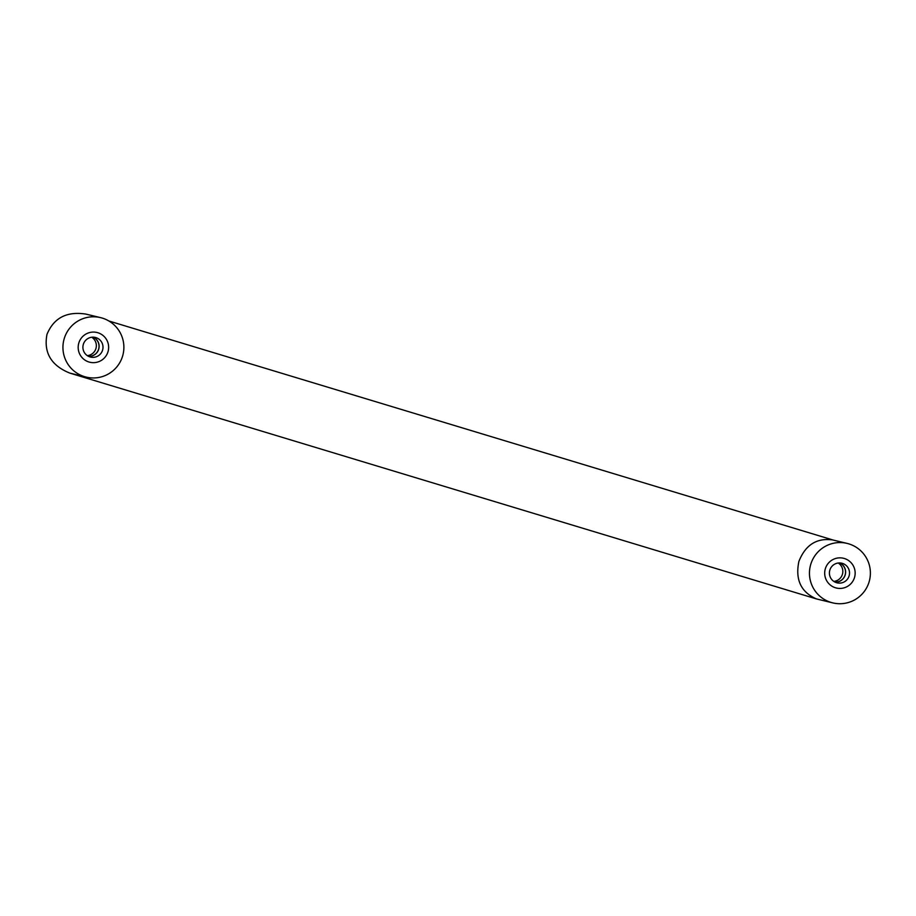 <?xml version="1.0" encoding="UTF-8"?>
<svg xmlns="http://www.w3.org/2000/svg" width="916" height="916" viewBox="0 0 916 916"><rect width="100%" height="100%" fill="white"/><g stroke="black" fill="none" stroke-linecap="round" stroke-linejoin="round"><path stroke-width="1.37" d="M832.781 602.888L816.5 598.927C800.996 592.205 795.122 579.714 798.878 561.474C805.393 544.928 816.648 537.749 832.644 539.936L847.071 543.394A30.594 30.468 -76.5 0 1 869.078 581.958A30.594 30.468 -76.5 0 1 832.781 602.888A30.594 30.468 -76.5 0 1 810.763 564.325A30.594 30.468 -76.5 0 1 847.071 543.394M100.554 317.623L85.818 314.085C66.719 311.154 53.769 317.921 46.968 334.397C43.533 352.649 51.147 365.541 69.822 373.098L86.264 377.117A30.594 30.468 -76.5 0 1 64.246 338.554A30.594 30.468 -76.5 0 1 100.554 317.623A30.594 30.468 -76.5 0 1 122.572 356.187A30.594 30.468 -76.5 0 1 86.264 377.117M854.502 577.549A15.297 15.229 103.5 0 0 844.346 558.497A15.297 15.229 103.5 0 0 825.339 568.733A15.297 15.229 103.5 0 0 835.507 587.786A15.297 15.229 103.5 0 0 854.502 577.549M107.985 351.778A15.297 15.229 103.5 0 0 97.829 332.726A15.297 15.229 103.5 0 0 78.833 342.962A15.297 15.229 103.5 0 0 88.989 362.015A15.297 15.229 103.5 0 0 107.985 351.778M93.329 337.168A10.099 10.053 -76.5 0 1 88.715 356.416M102.569 350.164A10.099 10.053 103.5 0 0 95.31 337.443A10.099 10.053 103.5 0 0 83.333 344.347A10.099 10.053 103.5 0 0 90.592 357.08A10.099 10.053 103.5 0 0 102.569 350.164M93.1 337.168A10.007 9.961 -76.5 0 1 88.497 356.313M91.749 337.237A10.007 9.961 -76.5 0 1 87.329 355.637M839.846 562.951A10.099 10.053 -76.5 0 1 835.22 582.187M849.086 575.946A10.099 10.053 103.5 0 0 841.815 563.214A10.099 10.053 103.5 0 0 829.839 570.118A10.099 10.053 103.5 0 0 837.11 582.851A10.099 10.053 103.5 0 0 849.086 575.946M839.606 562.939A10.007 9.961 -76.5 0 1 835.003 582.084M838.255 563.019A10.007 9.961 -76.5 0 1 833.846 581.408M816.637 598.972L69.822 373.098M833.342 540.108L108.901 321.001"/></g></svg>
